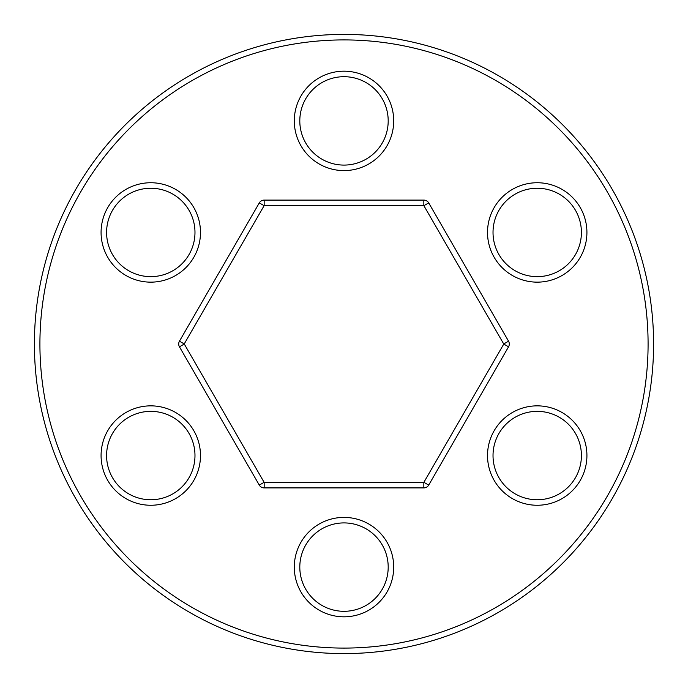 <?xml version="1.0" encoding="UTF-8"?>
<svg xmlns="http://www.w3.org/2000/svg" width="688" height="688" viewBox="0 0 688 688"><rect width="100%" height="100%" fill="white"/><g stroke="black" fill="none" stroke-linecap="round" stroke-linejoin="round"><path stroke-width="1.03" d="M150.784 188.245A44.195 44.195 0 0 0 106.588 232.441A44.195 44.195 0 0 0 150.784 276.645A44.195 44.195 0 0 0 194.979 232.441A44.195 44.195 0 0 0 150.784 188.245M150.784 411.355A44.195 44.195 0 0 0 106.588 455.559A44.195 44.195 0 0 0 150.784 499.755A44.195 44.195 0 0 0 194.979 455.559A44.195 44.195 0 0 0 150.784 411.355M344 522.914A44.195 44.195 0 0 0 299.805 567.11A44.195 44.195 0 0 0 344 611.305A44.195 44.195 0 0 0 388.195 567.11A44.195 44.195 0 0 0 344 522.914M537.216 411.355A44.195 44.195 0 0 0 493.021 455.559A44.195 44.195 0 0 0 537.216 499.755A44.195 44.195 0 0 0 581.412 455.559A44.195 44.195 0 0 0 537.216 411.355M537.216 188.245A44.195 44.195 0 0 0 493.021 232.441A44.195 44.195 0 0 0 537.216 276.645A44.195 44.195 0 0 0 581.412 232.441A44.195 44.195 0 0 0 537.216 188.245M344 76.695A44.195 44.195 0 0 0 299.805 120.89A44.195 44.195 0 0 0 344 165.086A44.195 44.195 0 0 0 388.195 120.89A44.195 44.195 0 0 0 344 76.695M503.771 344.06L423.834 205.6L264.166 205.6L184.229 343.94L264.166 482.4L423.834 482.4L503.771 344.06L508.544 346.821L428.71 485.092A5.633 5.633 0 0 1 423.834 487.904L264.166 487.904A5.633 5.633 0 0 1 259.29 485.092L179.456 346.821A5.633 5.633 0 0 1 179.456 341.179L259.29 202.908A5.633 5.633 0 0 1 264.166 200.096L423.834 200.096A5.633 5.633 0 0 1 428.71 202.908L508.544 341.179A5.633 5.633 0 0 1 508.544 346.821M344 34.4A309.6 309.6 0 0 1 653.6 344A309.6 309.6 0 0 1 344 653.6A309.6 309.6 0 0 1 34.4 344A309.6 309.6 0 0 1 344 34.4A309.6 309.6 0 0 0 34.4 344A309.6 309.6 0 0 0 344 653.6M150.784 182.741A49.708 49.708 0 0 1 200.483 232.441A49.708 49.708 0 0 1 150.784 282.149A49.708 49.708 0 0 1 101.076 232.441A49.708 49.708 0 0 1 150.784 182.741M150.784 405.851A49.708 49.708 0 0 1 200.483 455.559A49.708 49.708 0 0 1 150.784 505.259A49.708 49.708 0 0 1 101.076 455.559A49.708 49.708 0 0 1 150.784 405.851M344 517.402A49.708 49.708 0 0 1 393.708 567.11A49.708 49.708 0 0 1 344 616.818A49.708 49.708 0 0 1 294.292 567.11A49.708 49.708 0 0 1 344 517.402M537.216 405.851A49.708 49.708 0 0 1 586.924 455.559A49.708 49.708 0 0 1 537.216 505.259A49.708 49.708 0 0 1 487.517 455.559A49.708 49.708 0 0 1 537.216 405.851M537.216 182.741A49.708 49.708 0 0 1 586.924 232.441A49.708 49.708 0 0 1 537.216 282.149A49.708 49.708 0 0 1 487.517 232.441A49.708 49.708 0 0 1 537.216 182.741M344 71.182A49.708 49.708 0 0 1 393.708 120.89A49.708 49.708 0 0 1 344 170.598A49.708 49.708 0 0 1 294.292 120.89A49.708 49.708 0 0 1 344 71.182M344 648.087A304.087 304.087 0 0 0 648.087 344A304.087 304.087 0 0 0 344 39.913A304.087 304.087 0 0 0 39.913 344A304.087 304.087 0 0 0 344 648.087M179.456 341.179L184.229 343.94M184.229 344.06L179.456 346.821M259.29 202.908L264.063 205.66M264.063 482.34L259.29 485.092M264.166 200.096L264.166 205.6M264.166 482.4L264.166 487.904M423.834 200.096L423.834 205.6M423.834 482.4L423.834 487.904M428.71 202.908L423.937 205.66M423.937 482.34L428.71 485.092M508.544 341.179L503.771 343.94"/></g></svg>
